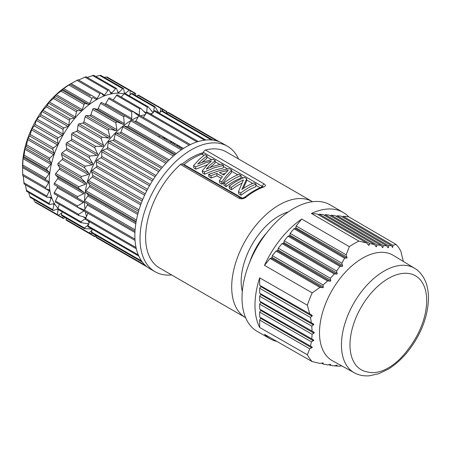 <?xml version="1.0" encoding="UTF-8"?>
<svg xmlns="http://www.w3.org/2000/svg" width="451" height="451" viewBox="0 0 451 451"><rect width="100%" height="100%" fill="white"/><g stroke="black" fill="none" stroke-linecap="round" stroke-linejoin="round"><path stroke-width="0.68" d="M57.796 208.937A1.094 0.631 120 0 0 57.435 208.965L53.438 210.544A1.094 0.631 -60 0 1 53.009 210.538A1.094 0.631 -60 0 1 52.818 209.738L54.069 204.568A1.094 0.631 120 0 0 54.024 203.914A1.094 0.631 120 0 0 53.883 203.767A1.094 0.631 120 0 0 53.573 203.728L49.723 204.506A1.094 0.631 -60 0 1 49.413 204.466A1.094 0.631 -60 0 1 49.272 203.514L51.11 198.288A1.094 0.631 120 0 0 51.155 197.577A1.094 0.631 120 0 0 50.969 197.329A1.094 0.631 120 0 0 50.771 197.279L47.163 197.239A1.094 0.631 -60 0 1 46.972 197.188A1.094 0.631 -60 0 1 46.893 196.072L49.272 190.92A1.094 0.631 120 0 0 49.407 190.175A1.094 0.631 120 0 0 49.193 189.803A1.094 0.631 120 0 0 49.097 189.77L45.822 188.913A1.094 0.631 -60 0 1 45.731 188.873A1.094 0.631 -60 0 1 45.731 187.61L48.595 182.649A1.094 0.631 120 0 0 48.821 181.888A1.094 0.631 120 0 0 48.595 181.387L45.731 179.735A1.094 0.631 -60 0 1 45.822 178.325L49.097 173.686A1.094 0.631 120 0 0 49.407 172.925A1.094 0.631 120 0 0 49.272 172.338L46.893 169.931A1.094 0.631 -60 0 1 47.163 168.448L50.771 164.243A1.094 0.631 120 0 0 51.155 163.499A1.094 0.631 120 0 0 51.11 162.845L49.272 159.739A1.094 0.631 -60 0 1 49.723 158.222L53.573 154.558A1.094 0.631 120 0 0 54.024 153.853A1.094 0.631 120 0 0 54.069 153.143L52.818 149.416A1.094 0.631 -60 0 1 53.438 147.905L57.435 144.861A1.094 0.631 120 0 0 57.942 144.213A1.094 0.631 120 0 0 58.078 143.469L57.446 139.218A1.094 0.631 -60 0 1 58.207 137.741L62.261 135.401A1.094 0.631 120 0 0 62.807 134.826A1.094 0.631 120 0 0 63.033 134.06L63.033 129.386A1.094 0.631 -60 0 1 63.929 127.988L67.926 126.41A1.094 0.631 120 0 0 68.501 125.919A1.094 0.631 120 0 0 68.811 125.152L69.448 120.175A1.094 0.631 -60 0 1 70.452 118.884L74.302 118.106A1.094 0.631 120 0 0 74.894 117.711A1.094 0.631 120 0 0 75.278 116.967L76.529 111.797A1.094 0.631 -60 0 1 77.617 110.647L81.225 110.687A1.094 0.631 120 0 0 81.811 110.399A1.094 0.631 120 0 0 82.262 109.694L84.1 104.469A1.094 0.631 -60 0 1 85.25 103.493L88.526 104.35A1.094 0.631 120 0 0 89.101 104.175A1.094 0.631 120 0 0 89.602 103.527L91.987 98.369A1.094 0.631 -60 0 1 93.16 97.585L96.024 99.237A1.094 0.631 120 0 0 96.57 99.186A1.094 0.631 120 0 0 97.117 98.606L99.981 93.645A1.094 0.631 -60 0 1 101.075 93.013A1.094 0.631 -60 0 1 101.154 93.075L103.533 95.482A1.094 0.631 120 0 0 103.612 95.544A1.094 0.631 120 0 0 104.04 95.55A1.094 0.631 120 0 0 104.615 95.06L107.89 90.42A1.094 0.631 -60 0 1 108.894 89.929A1.094 0.631 -60 0 1 109.035 90.076L110.873 93.177A1.094 0.631 120 0 0 111.014 93.323A1.094 0.631 120 0 0 111.324 93.363A1.094 0.631 120 0 0 111.916 92.968L115.524 88.762A1.094 0.631 -60 0 1 116.42 88.407A1.094 0.631 -60 0 1 116.612 88.655L117.863 92.382A1.094 0.631 120 0 0 118.049 92.624A1.094 0.631 120 0 0 118.247 92.675A1.094 0.631 120 0 0 118.838 92.387L122.689 88.723A1.094 0.631 -60 0 1 123.473 88.486A1.094 0.631 -60 0 1 123.692 88.853L124.324 93.103A1.094 0.631 120 0 0 124.487 93.43M125.096 93.413A1.094 0.631 120 0 0 125.215 93.334L129.212 90.296A1.094 0.631 -60 0 1 129.877 90.161A1.094 0.631 -60 0 1 130.108 90.662L130.108 94.823M135.514 95.437L135.695 94.039A1.094 0.631 -60 0 0 135.475 93.391A1.094 0.631 -60 0 0 134.928 93.447L133.496 94.276M92.382 233.268L89.884 233.477L89.118 232.885L89.072 233.381L66.269 220.218A1.094 0.631 120 0 1 66.049 219.569L66.229 218.171L65.051 217.489L63.929 218.34A1.094 0.631 -60 0 1 63.258 218.476A1.094 0.631 -60 0 1 63.033 217.974L63.033 216.322M35.144 201.873L57.446 214.597A1.094 0.631 -60 0 0 57.66 215.245A1.094 0.631 -60 0 0 58.207 215.189L61.815 213.109M57.446 214.597L58.078 209.614A1.094 0.631 120 0 0 58.089 209.473M123.963 93.926A66.945 38.651 120 0 0 74.843 118.297A66.945 38.651 120 0 0 49.232 181.652A66.945 38.651 120 0 0 57.965 208.244M45.652 188.811L22.759 175.597L22.55 166.244A66.945 38.651 120 0 1 69.888 84.252L78.091 79.748L101.075 93.013M49.272 190.92L23.232 175.884L24.1 183.923M40.449 205.306L63.258 218.476M34.377 201.281L33.707 199.393M28.768 192.549L29.755 196.422L30.369 197.222M25.29 184.673L26.66 191.19M107.039 77.346L106.143 76.98L104.17 77.341M100.624 75.537L99.62 75.407L95.775 76.49M93.543 75.34L87.218 77.414M104.615 95.06L78.575 80.024L85.983 76.704L108.894 89.929M90.538 96.069L70.091 84.269L62.48 89.315L62.182 90.172L61.037 91.153L56.223 94.659L53.46 98.481L49.238 101.932L46.38 106.853L41.887 111.374L40.861 114.672L39.964 116.07L36.993 119.03L36.215 120.372L35.144 124.425L34.377 125.902L32.038 128.434L29.755 136.101L28.03 138.107L26.209 146.423L25.07 147.81L24.1 155.133L23.057 158.651L22.663 166.413L45.731 179.735M22.55 166.718L22.663 166.413M79.821 199.415L57.198 186.353A1.094 0.631 -60 0 1 57.429 186.855A1.094 0.631 -60 0 1 57.198 187.622L54.34 192.577A1.094 0.631 120 0 0 54.34 193.845A1.094 0.631 120 0 0 54.43 193.879L77.172 207.009M84.247 210.566L83.914 210.921L57.875 195.886L55.496 201.045A1.094 0.631 120 0 0 55.574 202.155L78.485 215.381L85.994 217.63M59.34 204.331L57.88 208.48A1.094 0.631 120 0 0 58.021 209.439L80.881 222.631L88.706 223.876M62.131 211.807L61.426 214.704A1.094 0.631 120 0 0 61.618 215.505L84.438 228.68M71.861 223.442A1.094 0.631 120 0 0 71.867 223.448L94.665 236.612L94.704 236.262L96.232 236.516M160.088 112.355L160.883 108.584L161.289 108.296L138.485 95.133A1.094 0.631 120 0 0 137.82 95.268L136.698 96.119M153.487 112.395L154.36 107.011L154.902 106.628L132.081 93.453A1.094 0.631 120 0 0 131.297 93.69L129.138 95.747M146.564 112.97L147.195 107.05L148.283 106.943L147.883 106.577L125.028 93.38A1.094 0.631 120 0 0 124.132 93.735L121.263 97.072M117.643 95.043A1.094 0.631 120 0 0 117.502 94.902A1.094 0.631 120 0 0 116.499 95.386L113.224 100.026L139.263 115.061L138.914 115.687L138.181 115.49L132.825 111.363L131.653 111.933L131.765 118.607L131.444 119.318L130.672 119.239L124.831 115.873L123.659 116.657L124.251 123.529L123.974 124.313L123.168 124.352L116.922 121.776L115.777 122.757L116.91 129.702L116.691 130.536L115.868 130.694L109.289 128.935L108.201 130.085L109.926 136.969L109.768 137.843L108.95 138.107L102.123 137.166L101.12 138.457L103.459 145.16L103.38 146.056L102.574 146.412L95.601 146.276L94.704 147.674L97.681 154.067L97.681 154.964L96.903 155.409L89.884 156.029L89.118 157.506L92.726 163.471L92.816 164.35L92.083 164.869L85.109 166.188L84.495 167.704L88.717 173.145L88.903 173.99L88.221 174.56L81.4 176.51L80.949 178.027L85.758 182.847L86.034 183.636L85.419 184.245L78.84 186.737L78.564 188.214L83.914 192.34L84.286 193.056L83.745 193.688L77.499 196.608L77.403 198.017L83.238 201.388L83.7 202.025L83.243 202.657L77.403 205.893L77.499 207.201L83.745 209.771L84.292 210.369M132.498 111.171L109.762 98.047A1.094 0.631 120 0 0 109.683 97.985A1.094 0.631 120 0 0 108.584 98.617L105.726 103.572A1.094 0.631 -60 0 1 105.179 104.153A1.094 0.631 -60 0 1 104.632 104.209M124.831 115.873L101.768 102.552A1.094 0.631 120 0 0 100.59 103.341L98.211 108.494A1.094 0.631 -60 0 1 97.709 109.142A1.094 0.631 -60 0 1 97.128 109.317L93.853 108.46A1.094 0.631 120 0 0 92.709 109.441L90.871 114.667A1.094 0.631 -60 0 1 90.42 115.371A1.094 0.631 -60 0 1 89.828 115.659L86.226 115.619A1.094 0.631 120 0 0 85.132 116.77L83.886 121.933A1.094 0.631 -60 0 1 83.497 122.678A1.094 0.631 -60 0 1 82.905 123.072L79.06 123.85A1.094 0.631 120 0 0 78.051 125.141L77.42 130.125A1.094 0.631 -60 0 1 77.11 130.886A1.094 0.631 -60 0 1 76.535 131.382L72.538 132.955A1.094 0.631 120 0 0 71.641 134.359L71.641 139.032A1.094 0.631 -60 0 1 71.41 139.793A1.094 0.631 -60 0 1 70.863 140.374L66.816 142.708A1.094 0.631 120 0 0 66.049 144.185L66.686 148.435A1.094 0.631 -60 0 1 66.545 149.185A1.094 0.631 -60 0 1 66.043 149.833L62.041 152.872A1.094 0.631 120 0 0 61.426 154.389L62.678 158.109A1.094 0.631 -60 0 1 62.633 158.82A1.094 0.631 -60 0 1 62.182 159.524L58.331 163.194A1.094 0.631 120 0 0 57.88 164.711L59.718 167.811A1.094 0.631 -60 0 1 59.763 168.471A1.094 0.631 -60 0 1 59.38 169.21L55.772 173.415A1.094 0.631 120 0 0 55.496 174.898L57.875 177.305A1.094 0.631 -60 0 1 58.016 177.891A1.094 0.631 -60 0 1 57.705 178.652L54.43 183.292A1.094 0.631 120 0 0 54.34 184.701L77.403 198.017M109.683 97.985L132.825 111.363M117.502 94.902L140.712 108.364L139.562 108.708L139.263 115.061M145.521 113.184L140.712 108.364M153.126 112.812L148.283 106.943M154.902 106.628L158.972 113.111M137.82 95.268L161.779 108.95L162.85 111.217M161.295 108.302L166.887 111.527L166.239 113.178M161.779 108.95L166.605 111.735L167.586 112.93M95.775 235.225L94.704 236.262L89.884 233.477M91.987 230.309L89.118 232.885L66.049 219.569M88.717 224.575L84.495 228.026L84.433 228.68L92.083 228.967M81.4 222.794L80.949 221.796L85.758 218.29M78.84 215.527L78.564 214.36L83.914 210.921M77.499 207.201L54.34 193.845M89.084 222.805A66.945 38.651 -60 0 1 88.176 220.979M86.502 216.531A66.945 38.651 -60 0 1 85.352 211.75M84.951 209.123A66.945 38.651 -60 0 1 84.517 202.127M84.534 200.718A66.945 38.651 -60 0 1 138.22 116.854M140.695 115.89A66.945 38.651 -60 0 1 145.408 114.498M150.098 113.72A66.945 38.651 -60 0 1 152.134 113.596M219.372 141.828L168.612 112.524A1.094 0.631 120 0 0 167.941 112.66L166.819 113.511M212.923 140.126L162.208 110.85A1.094 0.631 120 0 0 161.419 111.081L159.259 113.139M205.825 140.024L155.155 110.771A1.094 0.631 120 0 0 154.253 111.126L151.389 114.464M147.765 112.434A1.094 0.631 120 0 0 147.624 112.293A1.094 0.631 120 0 0 146.62 112.778L143.345 117.418L190.39 144.579L139.883 115.439A1.094 0.631 120 0 0 139.804 115.377A1.094 0.631 120 0 0 138.711 116.008L135.847 120.964A1.094 0.631 -60 0 1 134.759 121.601M131.889 119.943L182.418 149.118L131.889 119.943A1.094 0.631 120 0 0 130.717 120.733L128.338 125.885A1.094 0.631 -60 0 1 127.255 126.708L123.98 125.852A1.094 0.631 120 0 0 122.835 126.832L120.998 132.058A1.094 0.631 -60 0 1 119.955 133.051L116.347 133.011A1.094 0.631 120 0 0 115.259 134.161L114.007 139.325A1.094 0.631 -60 0 1 113.032 140.464L109.181 141.242A1.094 0.631 120 0 0 108.178 142.533L107.547 147.516A1.094 0.631 -60 0 1 106.656 148.774L102.659 150.346A1.094 0.631 120 0 0 101.763 151.75L101.763 156.424A1.094 0.631 -60 0 1 100.99 157.765L96.942 160.105A1.094 0.631 120 0 0 96.176 161.576L96.807 165.827A1.094 0.631 -60 0 1 96.164 167.225L92.167 170.264A1.094 0.631 120 0 0 91.553 171.78L92.805 175.501A1.094 0.631 -60 0 1 92.303 176.916L88.452 180.586A1.094 0.631 120 0 0 88.001 182.103L89.839 185.203A1.094 0.631 -60 0 1 89.501 186.601L85.899 190.807A1.094 0.631 120 0 0 85.622 192.289L88.001 194.697A1.094 0.631 -60 0 1 87.827 196.044L84.557 200.684A1.094 0.631 120 0 0 84.461 202.093L134.99 231.267L84.461 202.093M87.325 203.745L134.99 231.267L87.325 203.745A1.094 0.631 -60 0 1 87.325 205.013L84.461 209.969A1.094 0.631 120 0 0 84.461 211.237A1.094 0.631 120 0 0 84.557 211.271L135.041 240.422M84.461 211.237L135.041 240.439L88.001 213.278L85.622 218.436A1.094 0.631 120 0 0 85.701 219.547L136.326 248.777M89.461 221.723L88.001 225.872A1.094 0.631 120 0 0 88.148 226.83L138.818 256.083M92.252 229.198L91.553 232.096A1.094 0.631 120 0 0 91.739 232.896L142.454 262.178M96.356 235.563L96.176 236.961A1.094 0.631 120 0 0 96.396 237.609L147.15 266.913A72.436 41.825 120 0 0 149.862 268.734L155.026 271.711A72.436 41.825 -60 0 1 140.024 238.551A72.436 41.825 -60 0 1 171.645 165.652A72.436 41.825 -60 0 1 227.462 146.248A72.436 41.825 -60 0 1 238.551 158.989M101.982 240.834A1.094 0.631 120 0 0 101.988 240.84L147.15 266.913A72.436 41.825 120 0 1 142.409 262.116A72.436 41.825 120 0 1 138.761 255.954A72.436 41.825 120 0 1 136.275 248.563A72.436 41.825 120 0 1 135.018 240.118A72.436 41.825 120 0 1 134.86 235.569A72.436 41.825 120 0 1 135.018 230.839A72.436 41.825 120 0 1 136.275 220.945A72.436 41.825 120 0 1 138.761 210.685A72.436 41.825 120 0 1 142.409 200.312A72.436 41.825 120 0 1 147.133 190.074A72.436 41.825 120 0 1 152.816 180.231A72.436 41.825 120 0 1 159.316 171.019A72.436 41.825 120 0 1 166.481 162.67A72.436 41.825 120 0 1 174.125 155.392A72.436 41.825 120 0 1 182.063 149.354A72.436 41.825 120 0 1 190.102 144.715A72.436 41.825 120 0 1 198.04 141.586A72.436 41.825 120 0 1 205.684 140.041A72.436 41.825 120 0 1 212.844 140.12A72.436 41.825 120 0 1 219.344 141.817A72.436 41.825 120 0 1 222.298 143.266L227.462 146.248M171.605 274.941A72.436 41.825 -60 0 1 155.026 271.711M182.187 164.029A62.774 36.243 -60 0 1 203.305 152.686M203.17 152.979A60.862 35.139 120 0 0 198.852 154.09M245.603 317.662A66.945 38.651 -60 0 1 245.564 317.645A66.945 38.651 -60 0 1 235.304 263.998A66.945 38.651 -60 0 1 279.034 205.002A66.945 38.651 -60 0 1 312.509 201.687L226.441 151.998A66.945 38.651 120 0 0 205.459 150.036A2.435 1.404 120 0 0 203.401 152.41A1.827 1.054 -60 0 1 201.947 154.163A63.292 36.542 120 0 0 192.966 158.295A63.292 36.542 120 0 0 183.991 164.525A1.827 1.054 -60 0 1 183.529 164.807M180.473 164.463L239.002 198.254A2.435 1.404 -60 0 1 240.659 197.792L182.148 164.006A2.435 1.404 120 0 0 180.473 164.463A66.945 38.651 120 0 0 159.496 267.95L245.564 317.645M262.595 186.81L261.93 186.201L263.982 183.828L205.459 150.036M226.723 177.784L231.369 172.71L231.718 170.055L226.723 175.298L221.729 181.995L219.411 180.659L219.767 182.909L222.078 184.245L226.723 177.784M219.411 180.659L222.405 176.668L216.796 173.426L210.921 175.755L208.604 174.419L208.954 176.668L211.271 178.004L216.942 175.822L221.17 178.258M223.724 183.151A66.336 38.301 120 0 1 231.391 177.993A66.336 38.301 120 0 1 239.058 174.295L241.133 175.495L240.783 178.151A63.292 36.542 120 0 0 233.466 181.674A63.292 36.542 120 0 0 226.148 186.596L224.074 185.395L223.724 183.151L225.799 184.346L226.148 186.596M243.343 188.439L246.415 181.398L246.765 178.748L241.911 189.397A66.336 38.301 120 0 1 246.319 186.613A66.336 38.301 120 0 1 253.986 182.914L256.067 184.115L255.711 186.77A63.292 36.542 120 0 0 248.394 190.294A63.292 36.542 120 0 0 241.082 195.215L238.788 193.891L238.432 191.641L243.427 179.949A66.336 38.301 -60 0 0 238.878 182.317A66.336 38.301 -60 0 0 231.211 187.475L231.566 189.719A63.292 36.542 120 0 1 238.878 184.803A63.292 36.542 120 0 1 241.871 183.191M231.211 187.475L229.136 186.274L229.491 188.524L231.566 189.719M201.885 162.416L206.744 158.493L207.094 155.843L201.208 160.567L197.741 164.029L203.469 161.87L213.193 159.361L215.268 160.562L214.918 163.217L210.121 167.468M213.921 170.388L223.172 167.981L223.521 165.325L213.921 167.907L204.314 171.944L202.24 170.743L202.589 172.992L204.664 174.193L213.921 170.388M202.24 170.743L207.826 164.389L211.299 161.165L205.261 162.907L195.554 166.887L193.479 165.686L193.829 167.935L195.903 169.131L207.522 164.694M240.676 197.797C241.64 198.361 242.993 198.147 244.73 197.155L245.925 197.29C243.546 198.936 241.234 199.257 239.002 198.254M263.982 183.828C265.876 185.034 265.865 186.054 263.948 186.889L262.956 186.691M288.268 211.925A53.556 30.922 120 0 0 279.034 215.939A53.556 30.922 120 0 0 241.167 281.531A53.556 30.922 120 0 0 242.311 291.532M249.674 262.285A49.903 28.813 -60 0 1 266.62 232.93M343.149 212.427A72.966 42.129 -60 0 1 348.646 216.779L396.079 244.442L392.906 245.299L392.641 247.486L391.316 245.536L388.615 245.739L388.198 247.836L386.648 245.761L383.356 245.615L382.752 247.605L380.994 245.406L377.087 244.904L376.269 246.77L374.324 244.459L369.826 243.619L368.788 245.355L366.697 242.954L316.985 213.954L311.421 213.458A72.966 42.129 -60 0 1 343.149 212.427L330.273 204.917A73.034 42.163 120 0 0 267.849 231.38A73.034 42.163 120 0 0 257.239 331.412L270.183 338.814A72.966 42.129 -60 0 1 264.511 334.354L312.177 361.595A72.735 41.994 -60 0 1 309.589 358.427A72.735 41.994 -60 0 1 307.385 354.779L309.702 348.809L259.669 320.041L259.669 327.465A72.966 42.129 -60 0 1 259.669 277.833L259.669 285.257L260.655 285.827A0.609 0.35 -60 0 1 260.655 286.532L259.669 288.24L259.669 293.206L260.655 293.776A0.609 0.35 -60 0 1 260.655 294.48L259.669 296.189L259.669 301.155L260.655 301.73A0.609 0.35 -60 0 1 260.655 302.429L259.669 304.137L259.669 309.11L260.655 309.679A0.609 0.35 -60 0 1 260.655 310.384L259.669 312.092L259.669 317.059L260.655 317.628A0.609 0.35 -60 0 1 260.655 318.333L259.669 320.041M349.333 246.658L346.176 254.804L347.028 257.916L344.587 258.192L341.886 263.187L342.585 266.22L339.924 266.361L336.632 271.017L337.145 273.937L334.264 273.96L330.363 278.256L330.662 281.052L327.595 280.967L323.096 284.925L323.175 287.591L319.962 287.411L312.177 292.885L264.511 265.351A72.966 42.129 -60 0 1 280.781 238.867A72.966 42.129 -60 0 1 301.736 219.045L349.333 246.658A72.735 41.994 -60 0 1 358.917 241.127L311.421 213.458M396.079 244.442A72.735 41.994 -60 0 1 398.667 247.61A72.735 41.994 -60 0 1 400.866 251.258L403.329 261.445M388.198 247.836L387.798 247.503M382.752 247.605L382.285 247.233M376.269 246.77L375.739 246.364M368.788 245.355L368.208 244.916M366.697 242.954L358.917 241.127M341.007 277.252A60.862 35.139 -60 0 1 393.323 255.379L414.649 268.306A60.327 34.828 -60 0 0 362.784 289.987A60.327 34.828 -60 0 0 354.328 372.791L332.472 360.783A60.862 35.139 -60 0 1 325.256 354.227A60.862 35.139 -60 0 1 341.007 277.252M392.641 247.486L392.308 247.193M392.906 245.299L343.076 216.283L342.326 216.948M380.994 245.406L328.914 215.02L325.188 214.687L324.432 215.352M374.324 244.459L322.95 214.484L319.223 214.152L318.474 214.817M348.646 216.779L343.076 216.283M391.316 245.536L340.838 216.085L337.111 215.753L336.361 216.418M386.648 245.761L334.879 215.55L331.147 215.217L330.397 215.882M377.087 244.904L325.188 214.687M369.826 243.619L319.223 214.152M383.356 245.615L331.147 215.217M388.615 245.739L337.111 215.753M336.423 365.924A62.21 35.917 -60 0 1 332.658 365.648M329.861 365.051A62.21 35.917 -60 0 1 328.644 364.667M259.669 277.833L307.385 305.231L309.702 313.857L312.295 315.638L310.474 317.453L311.376 322.769L313.817 324.461L311.782 326.152L312.086 331.124L314.341 332.714L312.086 334.281L311.782 338.898L313.817 340.364L311.376 341.824L310.474 346.103L312.295 347.439L309.702 348.809M312.177 361.595L319.962 363.405L323.175 362.92L323.096 364.058L327.595 364.893L330.662 364.323L330.363 365.338L334.264 365.834L337.145 365.152L336.632 366.043L339.924 366.189L341.435 365.71M307.385 305.231A72.735 41.994 -60 0 1 312.177 292.885M309.702 313.857L259.669 285.257M311.782 338.898L259.669 309.11M312.086 334.281L259.669 304.137M311.376 341.824L259.669 312.092M310.474 346.103L259.669 317.059M259.669 327.465L307.385 354.779M276.914 341.441A72.966 42.129 -60 0 1 270.183 338.814M319.962 287.411L270.081 258.429L264.511 265.351M323.096 284.925L272.314 255.644L271.953 257.408A0.609 0.35 -60 0 1 271.429 258.068L270.081 258.429M330.363 278.256L278.278 248.225L282.005 243.591L283.352 243.23A0.609 0.35 -60 0 0 283.882 242.576L337.247 273.233M278.278 248.225L277.917 249.989A0.609 0.35 -60 0 1 277.393 250.649L276.04 251.01L272.314 255.644M346.176 254.804L296.166 225.974L301.736 219.045M296.166 225.974L295.805 227.738A0.609 0.35 -60 0 1 295.281 228.392L293.934 228.753L290.207 233.392L289.846 235.157A0.609 0.35 -60 0 1 289.317 235.811L287.969 236.172L284.243 240.811L283.882 242.576M334.264 273.96L282.005 243.591M327.595 280.967L276.04 251.01M336.632 271.017L284.243 240.811M339.924 266.361L287.969 236.172M341.886 263.187L290.207 233.392M344.587 258.192L293.934 228.753M323.096 364.058L321.462 363.123M341.886 366.173L341.204 365.784M336.632 366.043L335.64 365.473M330.363 365.338L329.044 364.583M312.086 331.124L259.669 301.155M311.782 326.152L259.669 296.189M311.376 322.769L259.669 293.206M310.474 317.453L259.669 288.24M407.563 350.111A49.176 28.39 -60 0 1 368.095 372.075A54.244 31.316 -60 0 1 369.166 295.49A54.244 31.316 -60 0 1 421.24 281.012A54.244 31.316 -60 0 1 408.595 348.696L407.557 350.111M208.604 174.419L218.944 170.805L229.283 168.651L231.718 170.055M222.078 184.245L221.729 181.995M216.796 173.426L216.942 175.822M211.271 178.004L210.921 175.755M224.604 174.075L228.217 170.309L219.366 172.547L223.747 175.073L224.604 174.075M222.23 174.199L225.117 173.494M225.799 184.346A66.336 38.301 -60 0 1 233.466 179.194A66.336 38.301 -60 0 1 241.133 175.495M229.136 186.274A66.336 38.301 120 0 1 236.803 181.122A66.336 38.301 120 0 1 244.47 177.423L246.765 178.748M256.067 184.115A66.336 38.301 -60 0 0 248.394 187.813A66.336 38.301 -60 0 0 240.727 192.966L241.082 195.215M240.727 192.966L238.432 191.641M193.479 165.686L199.207 159.412L204.94 154.597L207.094 155.843M215.268 160.562L209.664 165.449L206.27 169.114L211.947 166.769L221.34 164.063L223.521 165.325M204.664 174.193L204.314 171.944M195.903 169.131L195.554 166.887M158.577 136.816L160.049 136.202M163.651 138.282L164.942 137.764M162.523 137.634A63.54 36.683 -60 0 1 163.865 137.143M170.106 142.009L171.397 141.49M165.652 138.175L164.435 138.733M166.047 139.669L167.265 139.105M176.561 145.735L177.852 145.216M175.247 143.711L173.956 144.23M172.502 143.395L173.72 142.832M172.107 141.902L170.89 142.46M181.702 147.438L180.411 147.956M178.957 147.122L180.18 146.558M178.562 145.628L177.344 146.192M22.663 174.289L45.731 187.61M48.595 182.649L22.556 167.614M23.824 182.756L46.893 196.072M134.928 93.447L130.108 90.662M129.212 90.296L106.143 76.98M124.279 92.799L125.215 93.334M122.689 88.723L99.62 75.407M117.632 91.694L118.838 92.387M115.524 88.762L92.455 75.447M110.145 91.948L111.916 92.968M107.89 90.42L84.822 77.104M78.085 79.759L100.985 92.979M99.981 93.645L76.912 80.329M71.078 83.57L97.117 98.606M91.987 98.369L68.918 85.053M63.563 88.492L89.602 103.527M88.526 104.35L62.48 89.315M62.182 90.172L85.25 103.493M84.1 104.469L61.037 91.153M56.223 94.659L82.262 109.694M81.225 110.687L55.18 95.657M54.548 97.331L77.617 110.647M76.529 111.797L53.46 98.481M49.238 101.932L75.278 116.967M74.302 118.106L48.263 103.07M47.383 105.562L70.452 118.884M69.448 120.175L46.38 106.853M42.772 110.123L68.811 125.152M67.926 126.41L41.887 111.374M40.861 114.672L63.929 127.988M63.033 129.386L39.964 116.07M36.993 119.03L63.033 134.06M62.261 135.401L36.215 120.372M35.144 124.425L58.207 137.741M57.446 139.218L34.377 125.902M32.038 128.434L58.078 143.469M57.435 144.861L31.395 129.832M30.369 134.584L53.438 147.905M52.818 149.416L29.755 136.101M28.03 138.107L54.069 153.143M53.573 154.558L27.534 139.522M26.66 144.906L49.723 158.222M49.272 159.739L26.209 146.423M25.07 147.81L51.11 162.845M50.771 164.243L24.732 149.208M24.1 155.133L47.163 168.448M46.893 169.931L23.824 156.61M23.232 157.303L49.272 172.338M49.097 173.686L23.057 158.651M22.759 165.004L45.822 178.325M22.556 166.351L48.595 181.387M58.207 215.189L63.033 217.974M58.078 209.614L57.147 209.078M29.755 196.422L52.818 209.738M54.069 204.568L52.863 203.875M26.209 190.192L49.272 203.514M51.11 198.288L49.339 197.262M83.243 202.657L57.198 187.622M54.34 192.577L77.403 205.893M54.43 183.292L77.499 196.608M83.745 193.688L57.705 178.652M57.875 177.305L83.914 192.34M78.564 188.214L55.496 174.898M55.772 173.415L78.84 186.737M85.419 184.245L59.38 169.21M59.718 167.811L85.758 182.847M80.949 178.027L57.88 164.711M58.331 163.194L81.4 176.51M88.221 174.56L62.182 159.524M62.678 158.109L88.717 173.145M84.495 167.704L61.426 154.389M62.041 152.872L85.109 166.188M92.083 164.869L66.043 149.833M66.686 148.435L92.726 163.471M89.118 157.506L66.049 144.185M66.816 142.708L89.884 156.029M96.903 155.409L70.863 140.374M71.641 139.032L97.681 154.067M94.704 147.674L71.641 134.359M72.538 132.955L95.601 146.276M102.574 146.412L76.535 131.382M77.42 130.125L103.459 145.16M101.12 138.457L78.051 125.141M79.06 123.85L102.123 137.166M108.95 138.107L82.905 123.072M83.886 121.933L109.926 136.969M108.201 130.085L85.132 116.77M86.226 115.619L109.289 128.935M115.868 130.694L89.828 115.659M90.871 114.667L116.91 129.702M115.777 122.757L92.709 109.441M93.853 108.46L116.922 121.776M123.168 124.352L97.128 109.317M98.211 108.494L124.251 123.529M123.659 116.657L100.59 103.341M130.672 119.239L124.82 115.868M105.726 103.572L131.765 118.607M131.653 111.933L108.584 98.617M139.562 108.708L116.499 95.386M143.627 111.279L146.507 112.942M147.195 107.05L124.132 93.735M151.745 111.386L153.272 112.271M154.36 107.011L131.297 93.69M158.718 112.682L159.355 113.049M92.224 229.328L91.587 228.961M61.426 214.704L84.495 228.026M88.503 224.451L86.975 223.566M57.88 208.48L80.949 221.796M85.701 218.256L82.821 216.593M55.496 201.045L78.564 214.36M96.176 236.961L145.278 265.306M91.553 232.096L141.586 260.988M88.001 225.872L138.31 254.916M85.622 218.436L136.05 247.548M84.461 209.969L134.956 239.12M134.928 232.496L87.325 205.013M84.557 200.684L135.091 229.858M88.001 194.697L136.016 222.416M136.179 221.48L85.622 192.289M135.802 223.741L87.827 196.044M85.899 190.807L136.456 219.998M89.839 185.203L138.085 213.058M138.581 211.299L88.001 182.103M137.718 214.439L89.501 186.601M88.452 180.586L139.032 209.783M92.805 175.501L141.191 203.44M142.138 200.983L91.553 171.78M140.673 204.844L92.303 176.916M92.167 170.264L142.753 199.472M96.807 165.827L145.273 193.812M146.767 190.784L96.176 161.576M144.624 195.204L96.164 167.225M96.942 160.105L147.533 189.313M101.763 156.424L150.251 184.42M152.353 180.958L101.763 151.75M149.478 185.761L100.99 157.765M102.659 150.346L153.25 179.554M107.547 147.516L156.001 175.495M158.763 171.741L108.178 142.533M155.121 176.753L106.656 148.774M109.181 141.242L159.767 170.45M114.007 139.325L162.377 167.253M165.833 163.358L115.259 134.161M161.419 168.398L113.032 140.464M116.347 133.011L166.921 162.208M120.998 132.058L169.21 159.896M173.393 156.023L122.835 126.832M168.195 160.9L119.955 133.051M123.98 125.852L174.537 155.043M128.338 125.885L176.307 153.582M181.251 149.907L130.717 120.733M175.27 154.428L127.255 126.708M135.847 120.964L183.45 148.452M189.206 145.16L138.711 116.008M197.048 141.896L146.62 112.778M204.557 140.171L154.253 111.126M211.457 139.973L161.419 111.081M217.044 141.005L167.941 112.66M261.371 187.266A1.827 1.054 -60 0 0 261.93 186.201L203.401 152.41M260.142 187.763L255.903 185.316M252.667 183.444L246.607 179.949M243.151 177.953L240.975 176.696M237.739 174.825L231.56 171.262M227.501 168.916L223.363 166.526M219.722 164.423L215.11 161.762M211.519 159.688L206.936 157.044M203.953 155.319L201.947 154.163M183.991 164.525L242.102 198.079M263.948 186.889A66.945 38.651 120 0 0 254.939 191.089A66.945 38.651 120 0 0 245.925 197.29M391.975 246.629L392.804 247.114M375.26 245.716L376.624 246.505M367.7 244.256L369.206 245.13M381.839 246.607L383.04 247.3M387.403 246.906L388.418 247.498M260.655 285.827L311.816 315.074M312.064 316.207L260.655 286.532M260.655 309.679L313.524 339.902M313.394 340.826L260.655 310.384M260.655 317.628L312.064 347.016M311.816 347.868L260.655 318.333M322.414 287.755L271.429 258.068M271.953 257.408L323.406 286.971M277.917 249.989L330.831 280.392M329.952 281.255L277.393 250.649M336.491 274.174L283.352 243.23M342.005 266.49L289.317 235.811M289.846 235.157L342.63 265.481M346.515 258.226L295.281 228.392M295.805 227.738L347.011 257.155M313.975 333.216L260.655 302.429M260.655 301.73L313.975 332.207M313.524 325.002L260.655 294.48M260.655 293.776L313.394 323.925M22.747 175.608L45.731 188.873M46.972 197.188L24.061 183.957M135.475 93.391L107.079 76.997M123.473 88.486L100.658 75.311M116.42 88.407L93.566 75.21M57.66 215.245L34.862 202.082M53.009 210.538L30.189 197.363M49.413 204.466L26.558 191.269M58.089 186.866L83.243 201.388M139.804 115.377L190.384 144.579M147.624 112.293L198.254 141.524M244.73 197.155C250.722 192.363 256.749 188.89 262.809 186.731M354.328 372.791C358.861 375.238 363.884 376.235 369.403 375.79L378.716 373.738L388.305 369.121C395.397 364.752 401.948 358.844 407.963 351.385C420.603 335.138 427.43 318.023 428.45 300.028C428.63 294.464 428.027 289.35 426.635 284.688C425.705 280.584 421.206 271.914 414.649 268.306"/></g></svg>
